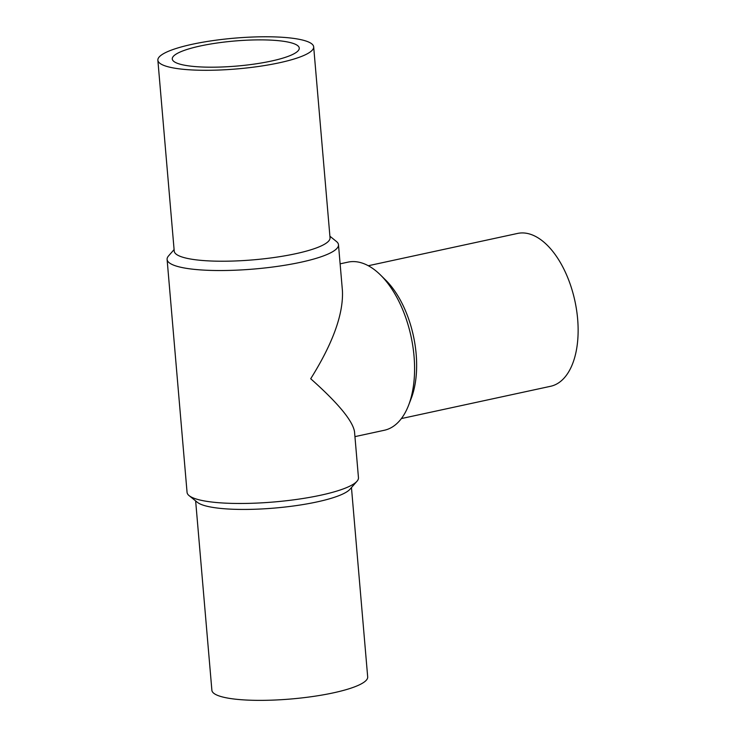 <?xml version="1.0" encoding="UTF-8"?>
<svg xmlns="http://www.w3.org/2000/svg" width="736" height="736" viewBox="0 0 736 736"><rect width="100%" height="100%" fill="white"/><g stroke="black" fill="none" stroke-linecap="round" stroke-linejoin="round"><path stroke-width="1.1" d="M401.378 418.572L550.62 386.28A78.191 41.777 -102.2 0 0 574.917 301.024A78.191 41.777 -102.2 0 0 517.546 233.441L368.304 265.733M354.936 436.632L384.321 430.266A86.011 45.963 -102.2 0 0 408.618 405.196L411.222 398.434A78.191 41.777 -102.2 0 0 385.59 280.011L380.429 274.924A86.011 45.963 -102.2 0 0 347.935 262.145L340.124 263.838M408.618 405.196A86.011 45.963 -102.2 0 0 380.429 274.924M356.997 481.243A86.011 16.974 175.1 0 1 274.215 501.952A86.011 16.974 175.1 0 1 189.115 495.641L197.368 502.311A78.191 15.428 175.1 0 0 274.73 508.052A78.191 15.428 175.1 0 0 349.996 489.228L356.997 481.243A86.011 16.974 175.1 0 0 358.46 477.692L354.513 431.655C352.636 420.698 338.036 403.061 310.702 378.746C332.911 343.261 343.482 313.95 342.433 290.794L338.486 244.757A86.011 16.974 175.1 0 1 254.242 269.008A86.011 16.974 175.1 0 1 167.1 259.449A86.011 16.974 175.1 0 1 168.562 255.898L174.101 249.578M189.115 495.641A86.011 16.974 175.1 0 1 187.064 492.384L167.1 259.449M329.912 236.219L336.444 241.5A86.011 16.974 175.1 0 1 338.486 244.757M288.411 42.145A63.728 12.576 175.1 0 1 299.258 48.088A63.728 12.576 175.1 0 1 236.845 66.065A63.728 12.576 175.1 0 1 172.279 58.972A63.728 12.576 175.1 0 1 216.688 43.065A63.728 12.576 175.1 0 1 288.411 42.145M351.458 487.563L367.687 676.927A78.191 15.428 175.1 0 1 291.106 698.979A78.191 15.428 175.1 0 1 211.885 690.285L195.647 500.922M300.362 39.551A78.191 15.428 175.1 0 1 313.674 46.856A78.191 15.428 175.1 0 1 237.084 68.908A78.191 15.428 175.1 0 1 157.863 60.214A78.191 15.428 175.1 0 1 212.364 40.692A78.191 15.428 175.1 0 1 300.362 39.551M313.674 46.856L330.041 237.783A78.191 15.428 175.1 0 1 253.451 259.836A78.191 15.428 175.1 0 1 174.23 251.142L157.863 60.214"/></g></svg>

